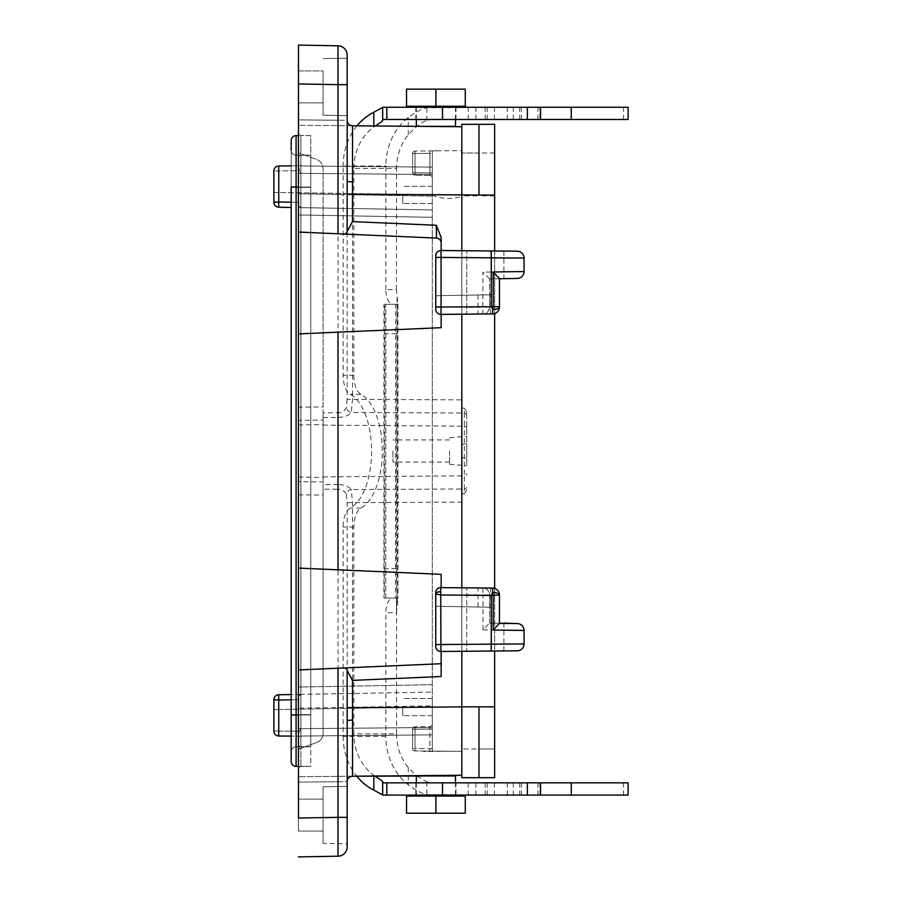 <?xml version="1.0" encoding="UTF-8"?>
<svg xmlns="http://www.w3.org/2000/svg" width="902" height="902" viewBox="0 0 902 902"><rect width="100%" height="100%" fill="white"/><g stroke="black" fill="none" stroke-linecap="round" stroke-linejoin="round"><path stroke-width="0.68" stroke-dasharray="4.51 3.38" d="M396.891 598.037L384.658 598.037L384.297 589.434L384.658 304.301L385.785 304.301L383.948 304.301L383.948 598.037L392.968 598.037A14.691 7.126 90 0 0 385.853 612.717L396.418 612.717L397.974 598.342L396.891 598.037L396.384 568.666L396.891 304.301L384.658 304.301M392.968 304.301L397.917 304.301L396.418 289.621L385.853 289.621A14.691 7.126 90 0 0 392.968 304.301L383.948 304.301M396.891 304.301L397.917 304.301M397.917 598.037L392.968 598.037M383.948 598.037L384.658 598.037M396.418 289.621L396.553 168.448L353.832 168.448L353.832 375.322A19.585 9.494 90 0 0 360.958 394.287A58.743 28.481 -90 0 1 382.313 451.169A58.743 28.481 -90 0 1 360.958 508.051A19.585 9.494 90 0 0 353.832 527.005L353.832 733.89L396.553 733.89L396.553 598.037L395.527 598.037L395.527 304.301L396.553 304.301M385.853 289.621L385.853 166.002A58.743 51.38 90 0 1 408.279 117.474C415.98 111.904 422.17 108.646 426.849 107.699L628.119 107.259M383.057 119.492L431.889 119.492L426.849 120.451C421.651 122.131 415.461 126.911 408.279 134.793A48.956 42.822 -90 0 0 396.553 168.448M628.119 795.079L426.849 794.639C422.17 793.692 415.98 790.434 408.279 784.864A58.743 51.38 90 0 1 385.853 736.336L385.853 612.717M385.853 736.336L343.132 736.336L343.132 527.005A19.585 9.494 90 0 1 350.247 508.051A58.743 28.481 -90 0 0 371.613 451.169A58.743 28.481 -90 0 0 350.247 394.287A19.585 9.494 90 0 1 343.132 375.322L343.132 166.002L385.853 166.002M396.553 598.037L396.418 612.717M396.553 733.89A48.956 42.822 -90 0 0 408.279 767.546L416.498 775.664M357.034 125.818A58.743 51.38 -90 0 0 343.132 166.002M353.832 168.448A48.956 42.822 90 0 1 373.834 127.024L375.322 125.976M343.132 736.336A58.743 51.38 -90 0 0 356.764 776.182M374.849 776.024L373.834 775.314A48.956 42.822 90 0 1 353.832 733.89M453.458 119.492L415.822 119.492L453.458 119.492M431.889 119.492L628.119 119.492M540.557 119.492L468.217 119.492L540.557 119.492M539.926 107.259L468.217 107.259L539.926 107.259L539.926 119.492M494.431 119.492L494.431 107.259M513.283 119.492L513.283 107.259M453.458 107.259L415.822 107.259L453.458 107.259M430.615 107.259L382.967 107.259M455.972 782.846L415.822 782.846L455.972 782.846L455.972 795.079L415.822 795.079L455.972 795.079M628.119 782.846L383.057 782.846M540.557 782.846L468.217 782.846L540.557 782.846M540.557 795.079L468.217 795.079L540.557 795.079M494.431 782.846L494.431 795.079M513.283 782.846L513.283 795.079M416.904 775.991L426.849 781.876L431.889 782.846M382.967 795.079L430.615 795.079M397.974 303.997L397.985 598.511L397.974 303.997M396.418 304.301L395.527 304.301M396.418 598.037L395.527 598.037M517.286 623.564A6.889 6.889 0 0 1 524.062 630.453L524.062 643.927L466.74 644.366L466.74 651.255L466.74 587.845L466.74 594.722L482.976 594.869L482.976 629.844L489.617 623.079L499.46 623.248L499.46 594.959C499.054 590.81 496.776 588.51 492.627 588.07L461.824 587.8L461.824 314.2L466.74 314.155L466.74 250.745L466.74 314.155L492.627 313.93C496.776 313.49 499.054 311.19 499.46 307.041L499.46 278.605M466.74 644.366L466.74 594.722M423.658 126.393L448.136 126.607L423.658 126.393M352.547 125.773L298.472 125.299L352.547 125.773A5.412 5.412 0 0 1 347.18 120.361L347.18 55.135L347.18 180.941L347.18 120.361L338.002 120.237L347.18 120.361A5.412 5.412 0 0 0 352.547 125.773A5.412 5.412 0 0 1 347.18 120.361A5.412 5.412 0 0 0 352.547 125.773L352.547 181.911A5.412 0.97 180 0 1 347.18 180.941L347.18 55.135A9.347 9.347 0 0 0 338.002 45.788L298.472 45.1L338.002 45.788L338.002 412.8L323.096 412.8L323.096 168.663C322.871 164.254 320.729 161.187 316.658 159.462L298.472 152.844L298.472 70.931L298.472 83.965L338.002 84.653L298.472 83.965L338.002 84.653L338.002 120.237L338.002 84.653L347.18 84.653M418.472 126.348C415.596 126.325 415.596 126.325 418.472 126.348C415.596 126.325 415.596 126.325 418.472 126.348L455.476 126.348M423.658 751.039L448.136 751.253L423.658 751.513M466.74 458.363L466.74 412.113L466.74 443.637L461.824 444.551L461.824 457.449L466.74 458.363L466.74 465.759L466.74 443.637M449.523 451L449.523 464.248L449.523 451M466.74 412.113L464.305 408.155L464.305 413.026A2.458 2.12 180 0 1 466.74 415.145M466.74 489.887L464.305 493.845L464.305 488.974A2.458 2.12 180 0 0 466.74 486.854L466.74 489.887M490.733 313.952L490.733 294.774L478.026 294.988L489.617 294.785L489.617 307.131A6.889 6.889 0 0 1 482.795 314.02C486.652 313.828 488.929 311.528 489.617 307.131L489.617 278.921L489.617 294.785L435.745 295.732L435.745 255.661L435.745 309.239C436.061 312.385 437.786 314.099 440.931 314.381L441.157 327.674L338.002 332.184L338.002 569.816L298.472 568.091M461.824 314.2L441.157 314.381M524.062 271.547L491.297 272.009L491.173 278.898L489.617 278.921L499.46 278.752L490.936 278.898L490.936 294.762L435.745 295.732L435.745 255.661C436.061 252.526 437.786 250.812 440.931 250.519L503.891 251.072L440.931 250.519L491.116 250.959L491.297 257.848L524.062 258.073L524.062 271.547A6.889 6.889 0 0 1 517.286 278.436M524.062 258.073A6.889 6.889 0 0 0 517.229 251.184L491.116 250.959M490.959 250.959L490.959 278.898L490.959 250.959M503.891 650.928L503.891 623.327L491.173 623.102L491.116 651.041L440.954 651.481L503.891 650.928L440.954 651.481C437.797 651.188 436.061 649.463 435.745 646.317L435.745 592.535C436.049 589.536 437.707 587.89 440.706 587.619L461.824 587.8M491.116 651.041L517.229 650.816A6.889 6.889 0 0 0 524.062 643.927M490.959 651.041L490.959 623.102L490.959 651.041M491.173 623.102L489.617 623.079L489.617 607.215L435.745 606.268L435.745 646.317L435.745 606.268L490.936 607.238L490.936 623.102L499.46 623.248M489.617 623.079L489.617 594.869C488.929 590.472 486.663 588.183 482.795 587.98A6.889 6.889 0 0 1 489.617 594.869L489.617 607.215L478.026 607.012L490.936 607.238M432.306 751.129L432.306 748.637L429.882 748.637L429.882 729.019L415.033 729.278L415.033 748.513L429.882 748.637L415.033 748.513L415.055 750.971L415.033 729.278L412.62 729.278L412.62 748.513L412.62 729.278A2.458 2.458 0 0 1 415.033 726.82L415.033 729.278L429.882 729.019L429.882 726.561L415.033 726.82L429.882 726.561L429.859 751.095L415.055 750.971L429.859 751.095L429.882 748.637L432.306 748.637L432.306 729.019L432.306 751.129L461.824 751.377L429.859 751.095L432.306 751.118L432.306 748.637L432.306 751.118L461.824 751.377L461.824 153.036L461.824 195.159L278.707 192.487L278.707 170.918L299.487 170.737L298.472 167.998L298.472 163.51L298.472 167.998L298.472 165.821L299.487 170.737L278.707 170.918L278.707 207.234L278.707 192.487L432.306 195.159L432.306 150.882L432.306 195.159L432.306 174.492L300.896 173.353L432.306 174.492L432.306 196.151L300.896 193.851L300.896 207.629L432.306 209.918L300.896 207.629L300.918 165.968L300.896 173.353L300.918 165.968L432.306 167.118L300.918 165.968L432.306 167.118L300.918 165.968L300.896 173.353L299.487 170.737L300.896 173.353L432.306 174.492L432.306 167.118L432.306 751.118L432.306 706.841L461.824 706.841L461.824 196.523C451.598 199.455 441.755 199.004 432.306 195.159L432.306 706.841L461.824 706.841L461.824 196.523M432.306 727.508L432.306 705.849L300.896 708.149L300.896 694.371L432.306 692.082L300.896 694.371L300.896 708.149L432.306 705.849L432.306 734.882L432.306 706.841L278.707 709.513L278.707 694.765L278.707 709.513L432.306 706.841L432.306 734.882L432.306 727.508L300.896 728.647L299.487 731.263L300.896 728.647L300.918 736.032L432.306 734.882L300.918 736.032L432.306 734.882L300.918 736.032L300.896 708.149L300.896 728.647L432.306 727.508M432.306 729.019L432.306 724.103L432.306 729.019L429.882 729.019L432.306 729.019M432.306 707.089L432.306 698.52L432.306 707.089M432.306 194.911L432.306 186.342L432.306 194.911M432.306 150.882L429.859 150.905L429.882 153.363L432.306 153.363L432.306 150.871L432.306 177.897L432.306 153.363L429.882 153.363L429.859 150.905L415.055 151.029L461.824 150.623M432.306 174.492L432.306 196.151L300.896 193.851L300.896 173.353L432.306 174.492M438.203 150.826L433.591 150.826L438.203 150.826M423.658 775.393L461.824 775.269L461.824 651.3M298.472 856.9L338.002 856.212L338.002 817.347L338.002 856.212L298.472 856.9L338.002 856.212A9.347 9.347 0 0 0 347.18 846.865L347.18 781.639A5.412 5.412 0 0 1 352.547 776.227L298.472 776.701L352.547 776.227L352.502 502.673L351.25 489.538A5.412 4.352 142.4 0 0 346.368 494.195L347.157 502.673L347.18 843.787L347.18 786.364L347.18 843.787L347.18 786.364L347.18 843.787L323.074 843.37L323.074 786.792L323.074 843.37L323.074 786.792L323.074 843.37L347.18 843.787M402.777 194.911L402.777 203.48L402.777 194.911M402.777 707.089L402.777 715.658L402.777 707.089M429.882 175.439L415.033 175.18L429.882 175.439L429.882 172.981L429.882 175.439A2.458 2.458 0 0 1 432.306 177.897A2.458 2.458 0 0 0 429.882 175.439M429.882 726.561A2.458 2.458 0 0 0 432.306 724.103A2.458 2.458 0 0 1 429.882 726.561M298.472 714.948L298.472 132.977L298.472 769.023L298.472 714.948L310.773 714.948L310.773 135.604L300.896 135.435L310.773 135.604L310.773 187.052L300.896 187.052L310.773 187.052L310.773 766.396L300.896 766.565L310.773 766.396L310.773 714.948L300.896 714.948L300.896 187.052L300.896 766.565L300.896 714.948L298.472 714.948L310.773 714.948L296.093 714.948L296.093 187.052L310.773 187.052L298.472 187.052L300.896 187.052L300.896 135.435A2.458 2.458 0 0 1 298.472 132.977A2.458 2.458 0 0 0 300.896 135.435L300.896 187.052L298.472 187.052M298.472 407.174L298.472 152.844L316.658 159.462C320.729 161.187 322.871 164.254 323.096 168.663L323.096 406.926L298.472 407.174L298.472 420.321L323.096 420.073L323.096 406.926M298.472 481.679L298.472 749.156L316.658 742.538C320.729 740.813 322.871 737.746 323.096 733.337L323.096 489.2L338.002 489.2L338.002 817.347L298.472 818.035L298.472 831.069L298.472 749.156L316.658 742.538C320.729 740.813 322.871 737.746 323.096 733.337L323.096 481.927L298.472 481.679L298.472 420.321M298.472 818.035L298.472 776.701L298.472 782.113L347.18 781.639L347.18 721.059L347.18 817.347L338.002 817.347L338.002 856.212A9.347 9.347 0 0 0 347.18 846.865L347.18 817.347L338.002 817.347L338.002 781.763L298.472 782.113L298.472 818.035L338.002 817.347L298.472 818.035M298.472 119.887L298.472 83.965L298.472 125.299L298.472 119.887L338.002 120.237L298.472 119.887M298.472 70.931L298.472 102.907L298.472 70.931L298.472 102.907L298.472 70.931L323.074 70.931L323.074 102.907L323.074 70.931L323.074 102.907L323.074 70.931L298.472 70.931M298.472 815.081L298.472 831.069L298.472 815.081M323.096 412.8L323.096 489.2M291.199 736.111L278.752 736.009L278.752 700.042L298.472 699.648L298.472 736.179L291.199 736.111L298.472 736.179L298.472 202.352L298.472 699.648L291.199 699.794M291.199 202.206L298.472 202.352L298.472 165.821L291.199 165.889L298.472 165.821L298.472 202.352L278.752 201.958L278.752 165.991A4.916 4.916 0 0 0 273.881 170.918L273.881 202.319A4.916 4.916 0 0 0 278.707 207.234L291.199 207.46M298.472 163.51L298.472 205.171L298.472 163.51A2.458 2.458 0 0 0 300.918 165.968A2.458 2.458 0 0 1 298.472 163.51A2.458 2.458 0 0 0 300.918 165.968A2.458 2.458 0 0 1 298.472 163.51A2.458 2.458 0 0 0 300.918 165.968A2.458 2.458 0 0 1 298.472 163.51M298.472 734.002L298.472 696.829L298.472 738.49L298.472 734.002L299.487 731.263L298.472 734.002M298.472 157.782L298.472 744.218L298.472 157.782A2.458 2.458 0 0 1 300.896 155.324L310.773 155.155L300.896 155.324L300.896 187.345L310.773 187.345L310.773 155.155L310.773 187.345L300.896 187.345L300.896 714.655L310.773 714.655L310.773 187.345L310.773 746.845L300.896 746.676L310.773 746.845L310.773 714.655L300.896 714.655L300.896 155.324A2.458 2.458 0 0 0 298.472 157.782A2.458 2.458 0 0 1 300.896 155.324M347.18 86.919L347.18 115.636L347.18 86.919M441.157 651.481L441.157 663.714L298.472 669.949M461.824 250.7L461.824 124.318L494.646 124.318L494.646 195.136L461.824 195.136L461.824 408.11L461.824 195.136L352.502 194.155L352.547 181.911M441.157 242.965A4.893 4.893 0 0 0 436.478 238.083L298.472 232.051M441.157 587.619L441.157 574.326L338.002 569.816M494.646 195.136L494.646 777.682L461.824 777.682L461.824 493.89A1747.794 15.255 179.7 0 1 464.305 493.845M494.646 706.864L461.824 706.864L461.824 775.269M494.646 195.159L494.646 748.964L494.646 195.159L461.824 195.159L461.824 751.377M298.472 333.909L338.002 332.184M300.896 694.371L278.707 694.765A4.916 4.916 0 0 0 273.881 699.681L273.881 731.082A4.916 4.916 0 0 0 278.752 736.009L278.707 731.082L278.752 736.009A4.916 4.916 0 0 1 273.881 731.082L278.707 731.082L278.707 709.513L278.707 731.082L299.487 731.263L273.881 731.082L273.881 699.681A4.916 4.916 0 0 1 278.707 694.765L300.896 694.371L298.472 696.276L300.896 694.371L300.918 686.997L300.896 694.371A2.458 2.458 0 0 0 300.501 694.416A2.458 2.458 0 0 1 300.896 694.371A2.458 2.458 0 0 0 298.472 696.829A2.458 2.458 0 0 1 300.896 694.371A2.458 2.458 0 0 0 298.472 696.829M273.881 709.513L278.707 709.513L273.881 709.513L273.881 699.681A4.916 4.916 0 0 1 278.707 694.765L278.752 700.042L273.881 699.681A4.916 4.916 0 0 1 278.707 694.765M291.199 165.889L278.752 165.991L278.707 170.918L278.752 165.991A4.916 4.916 0 0 0 273.881 170.918L278.707 170.918L273.881 170.918M435.745 255.661C436.061 252.526 437.786 250.812 440.931 250.519M440.954 651.481C437.797 651.188 436.061 649.463 435.745 646.317M323.074 86.919L323.074 115.208L323.074 86.919M392.945 451L392.945 462.072L392.945 451M412.62 172.722L412.62 153.487L412.62 172.722L415.033 172.722L415.033 175.18L415.033 153.487L429.882 153.363L429.882 172.981L415.033 172.722L429.882 172.981L429.882 153.363L415.033 153.487L415.033 172.722L412.62 172.722A2.458 2.458 0 0 0 415.033 175.18A2.458 2.458 0 0 1 412.62 172.722A2.458 2.458 0 0 0 415.033 175.18M298.472 477.068L323.096 477.44L323.096 481.927M323.096 477.44L323.096 420.073M323.096 476.876L464.305 475.816L464.305 488.974L351.25 489.538C348.522 486.358 344.124 484.701 338.047 484.543L338.002 489.2C341.847 489.358 344.632 491.026 346.368 494.195M347.18 781.639A5.412 5.412 0 0 1 352.547 776.227A5.412 5.412 0 0 0 347.18 781.639A5.412 5.412 0 0 1 352.547 776.227A5.412 5.412 0 0 0 347.18 781.639L338.002 781.763L338.002 817.347L347.18 817.347M338.002 45.788A9.347 9.347 0 0 1 347.18 55.135A9.347 9.347 0 0 0 338.002 45.788A9.347 9.347 0 0 1 347.18 55.135A9.347 9.347 0 0 0 338.002 45.788M347.157 399.327L346.368 407.805C344.632 410.974 341.847 412.642 338.002 412.8L338.047 417.457C344.124 417.299 348.522 415.642 351.25 412.462L352.502 399.327L352.502 194.155L347.157 194.155L347.157 399.327L461.824 399.879M347.18 180.941L347.157 194.155M464.305 408.155A1747.794 15.255 -179.7 0 1 461.824 408.11M352.547 720.089A5.412 0.97 180 0 0 347.18 721.059M323.096 425.124L464.305 426.184L464.305 413.026L351.25 412.462A5.412 4.352 -142.4 0 1 346.368 407.805M298.472 205.724L300.896 207.629L298.472 205.724M278.707 207.234L278.752 201.958L273.881 202.319A4.916 4.916 0 0 0 278.707 207.234A4.916 4.916 0 0 1 273.881 202.319A4.916 4.916 0 0 0 278.707 207.234A4.916 4.916 0 0 1 273.881 202.319A4.916 4.916 0 0 0 278.707 207.234M278.752 736.009A4.916 4.916 0 0 1 273.881 731.082M300.918 215.003L300.896 207.629L300.918 215.003L432.306 217.303L300.918 215.003L300.918 686.997L300.918 215.003L298.472 215.003L300.918 215.003M298.472 769.023A2.458 2.458 0 0 1 300.896 766.565A2.458 2.458 0 0 0 298.472 769.023A2.458 2.458 0 0 1 300.896 766.565M300.896 746.676A2.458 2.458 0 0 1 298.472 744.218A2.458 2.458 0 0 0 300.896 746.676L300.896 714.655L300.896 746.676A2.458 2.458 0 0 1 298.472 744.218M300.896 207.629A2.458 2.458 0 0 1 300.501 207.584A2.458 2.458 0 0 0 300.896 207.629A2.458 2.458 0 0 1 300.501 207.584A2.458 2.458 0 0 0 300.896 207.629A2.458 2.458 0 0 1 298.472 205.171A2.458 2.458 0 0 0 300.896 207.629A2.458 2.458 0 0 1 298.472 205.171M300.918 736.032A2.458 2.458 0 0 0 298.472 738.49A2.458 2.458 0 0 1 300.918 736.032A2.458 2.458 0 0 0 298.472 738.49A2.458 2.458 0 0 1 300.918 736.032A2.458 2.458 0 0 0 298.472 738.49A2.458 2.458 0 0 1 300.918 736.032M412.62 729.278A2.458 2.458 0 0 1 415.033 726.82L415.033 729.278L412.62 729.278A2.458 2.458 0 0 1 415.033 726.82M415.055 750.971A2.458 2.458 0 0 1 412.62 748.513L415.033 748.513L412.62 748.513A2.458 2.458 0 0 0 415.055 750.971A2.458 2.458 0 0 1 412.62 748.513M415.055 151.029L415.033 153.487L415.055 151.029A2.458 2.458 0 0 0 412.62 153.487A2.458 2.458 0 0 1 415.055 151.029A2.458 2.458 0 0 0 412.62 153.487L415.033 153.487L412.62 153.487M432.306 172.981L429.882 172.981L432.306 172.981M296.093 155.155L310.773 155.155L296.093 155.155L296.093 187.345L310.773 187.345L296.093 187.345L296.093 714.655L310.773 714.655L296.093 714.655L296.093 155.155A4.893 4.893 0 0 1 291.199 150.262A4.893 4.893 0 0 0 296.093 155.155A4.893 4.893 0 0 1 291.199 150.262L291.199 751.738L291.199 187.345L296.093 187.345L291.199 187.052L291.199 761.502M296.093 746.845L310.773 746.845L296.093 746.845A4.893 4.893 0 0 0 291.199 751.738A4.893 4.893 0 0 1 296.093 746.845L296.093 714.655L296.093 746.845A4.893 4.893 0 0 0 291.199 751.738M291.199 714.948L296.093 714.948L296.093 766.396L310.773 766.396L298.472 766.396M298.472 135.604L296.093 135.604A4.893 4.893 0 0 0 291.199 140.498L291.199 187.052L296.093 187.052L296.093 135.604M478.985 748.964L494.646 748.964L478.985 748.964L494.646 748.964L478.985 748.964L478.985 706.841L461.824 706.841L461.824 748.964L461.824 706.841L478.985 706.841L478.985 748.964L461.824 748.964M347.157 707.844L461.824 706.886L461.824 493.89M461.824 457.449L461.824 444.551M494.646 250.993L494.646 313.614M494.646 588.386L494.646 651.007M494.646 153.036L461.824 153.036L478.985 153.036L478.985 195.858L461.824 195.858M494.646 195.858L478.985 195.858M416.318 775.991L455.476 775.991M448.136 775.991L423.658 775.991L448.136 775.991M435.903 796.06L406.52 796.06L406.52 813.198L435.903 813.198L435.903 796.06L465.274 796.06L465.274 813.198L435.903 813.198M455.476 796.06L416.318 796.06L455.476 796.06M455.476 782.846L455.476 795.079M455.476 119.492L455.476 107.259M455.476 106.278L416.318 106.278L455.476 106.278M435.903 89.14L406.52 89.14L406.52 106.278L465.274 106.278L465.274 89.14L435.903 89.14L435.903 106.278M423.658 126.348L448.136 126.348L423.658 126.348M489.617 278.921L482.976 272.156L482.795 314.02M482.976 629.844L524.062 630.453M490.733 588.048L490.733 607.226M503.891 623.327L490.959 623.102M482.795 587.98L482.976 594.869L489.617 594.869M396.384 333.672L384.139 333.672M396.384 568.666L384.139 568.666M385.785 598.037L385.785 304.301L385.785 598.037M408.279 134.793L408.279 117.474M408.279 767.546L408.279 784.864M373.834 127.024L373.834 125.964M353.832 375.322L343.132 375.322M360.958 394.287L350.247 394.287M360.958 508.051L350.247 508.051M353.832 527.005L343.132 527.005M373.834 775.314L373.834 776.036M487.238 119.492L487.238 107.259M485.186 119.492L485.186 107.259M507.307 119.492L507.307 107.259M519.687 119.492L519.687 107.259M521.345 119.492L521.345 107.259M623.553 119.492L623.553 107.259M537.964 119.492L537.964 107.259M475.906 119.492L475.906 107.259M426.849 120.451L426.849 107.699M539.926 782.846L539.926 795.079M487.238 782.846L487.238 795.079M485.186 782.846L485.186 795.079M507.307 782.846L507.307 795.079M519.687 782.846L519.687 795.079M521.345 782.846L521.345 795.079M623.553 782.846L623.553 795.079M537.964 782.846L537.964 795.079M475.906 782.846L475.906 795.079M426.849 781.876L426.849 794.639M397.105 297.716L397.105 604.622M432.306 684.697L300.918 686.997L432.306 684.697M338.047 484.543L323.096 484.543M323.096 417.457L338.047 417.457M466.74 428.303A2.458 2.12 180 0 0 464.305 426.184L464.305 475.816A2.458 2.12 180 0 0 466.74 473.697M347.157 502.673L461.824 502.121M298.472 494.826L323.096 495.074M298.472 424.932L323.096 424.56M347.18 846.865A9.347 9.347 0 0 1 338.002 856.212M338.047 125.649L338.002 120.237L338.047 125.649M338.047 776.351L338.002 781.763L338.047 776.351M273.881 192.487L278.707 192.487L273.881 192.487M300.896 135.435A2.458 2.458 0 0 1 298.472 132.977M298.472 714.655L300.896 714.655L298.472 714.655M298.472 187.345L300.896 187.345L298.472 187.345M300.918 686.997L298.472 686.997L300.918 686.997M300.896 728.647L298.472 728.647L300.896 728.647M300.896 708.149L298.472 708.149L300.896 708.149M298.472 173.353L300.896 173.353L298.472 173.353M298.472 193.851L300.896 193.851L298.472 193.851M296.093 714.655L291.199 714.655L296.093 714.655M478.985 195.159L478.985 153.036M478.985 195.136L478.985 124.318M478.985 777.682L478.985 706.864M466.74 257.634L491.297 257.848L491.297 272.009L482.976 272.156M489.617 307.131L466.74 307.278M468.217 119.492L468.217 107.259M455.972 119.492L455.972 107.259M415.822 119.492L415.822 107.259M468.217 782.846L468.217 795.079M415.822 782.846L415.822 795.079M449.523 464.248L466.74 465.759M449.523 437.752L466.74 436.241M432.306 186.342L402.777 186.342L432.306 186.342M432.306 203.48L402.777 203.48L432.306 203.48M432.306 698.52L402.777 698.52L432.306 698.52M432.306 715.658L402.777 715.658L432.306 715.658M323.074 799.093L298.472 799.093L323.074 799.093M323.074 831.069L298.472 831.069L323.074 831.069M323.074 102.907L298.472 102.907L323.074 102.907M323.074 115.208L347.18 115.636L323.074 115.208M323.074 58.63L347.18 58.213L323.074 58.63M323.074 786.792L347.18 786.364L323.074 786.792M449.523 439.928L392.945 439.928M449.523 462.072L392.945 462.072M416.318 782.846L416.318 795.079M416.318 119.492L416.318 107.259M503.891 251.072L503.891 278.673M478.026 294.988L478.026 313.997M478.026 607.012L478.026 588.003"/><path stroke-width="1.35" d="M375.322 125.976L381.456 121.917L383.057 119.492L628.119 119.492L628.119 107.259L382.967 107.259L373.834 112.22A58.743 51.38 -90 0 0 357.034 125.818M356.764 776.182A58.743 51.38 -90 0 0 373.834 790.118L382.967 795.079L628.119 795.079L628.119 782.846L571.259 782.846L571.259 795.079M374.849 776.024L381.67 780.568L383.057 782.846L571.259 782.846M461.824 126.731L352.547 125.773L461.824 126.731M492.627 313.93L440.931 314.381L441.067 307.007L493.202 306.748L493.202 271.987L499.46 278.605L499.46 307.041A6.889 6.889 0 0 1 492.627 313.93L492.819 309.555L491.297 306.567L491.297 257.848L441.067 257.408L441.067 307.007L435.745 307.007L435.745 255.661A5.141 5.141 0 0 1 440.931 250.519L517.229 251.184A6.889 6.889 0 0 1 524.062 258.073L491.297 257.848L491.116 250.959M435.745 257.408L441.067 257.408L440.931 250.519C437.786 250.812 436.061 252.526 435.745 255.661M440.706 587.619L492.627 588.07L492.819 592.445L491.297 595.433L441.089 594.993L435.745 593.899L435.745 592.535A4.916 4.916 0 0 1 440.706 587.619L440.954 651.481A5.164 5.164 0 0 1 435.745 646.317C436.061 649.463 437.797 651.188 440.954 651.481L517.229 650.816A6.889 6.889 0 0 0 524.062 643.927L524.062 630.453L493.202 630.013L493.202 595.252A6.889 0.62 -96.7 0 0 492.819 592.445A6.889 2.807 180 0 1 499.46 595.252L499.46 623.395L493.202 630.013M461.824 775.269L352.547 776.227L423.658 775.991M347.18 843.787L347.18 846.865A9.347 9.347 0 0 1 338.002 856.212L338.002 817.347L298.472 818.035L298.472 45.1L298.472 83.965L338.002 84.653L338.002 45.788A9.347 9.347 0 0 1 347.18 55.135L347.157 231.476L352.502 221.61L436.309 225.274L441.157 237.451L441.157 250.519L441.157 242.965C440.886 240.101 439.33 238.466 436.478 238.083L298.472 232.051M338.002 569.816L338.002 332.184M298.472 669.949L441.157 663.714L441.157 676.511L352.502 680.39L352.547 720.089A5.412 0.97 0 0 0 347.18 721.059L347.18 846.865A9.347 9.347 0 0 1 338.002 856.212L298.472 856.9M441.157 237.451L441.157 242.965M352.547 125.773A5.412 5.412 0 0 1 347.18 120.361A5.412 5.412 0 0 0 352.547 125.773L352.502 221.61M352.547 720.089L352.547 776.227A5.412 5.412 0 0 0 347.18 781.639M298.472 45.1L338.002 45.788L298.472 45.1M291.199 736.111L278.752 736.009A4.916 4.916 0 0 1 273.881 731.082L273.881 699.681L278.752 700.042L278.752 736.009M291.199 699.794L278.752 700.042L278.707 694.765L291.199 694.54L278.707 694.765A4.916 4.916 0 0 0 273.881 699.681A4.916 4.916 0 0 1 278.707 694.765M273.881 731.082L273.881 709.513M291.199 207.46L278.707 207.234A4.916 4.916 0 0 1 273.881 202.319L273.881 170.918A4.916 4.916 0 0 1 278.752 165.991L291.199 165.889L278.752 165.991A4.916 4.916 0 0 0 273.881 170.918M291.199 165.889L278.752 165.991L278.752 201.958L291.199 202.206M441.157 314.381L441.157 327.674L298.472 333.909M440.931 314.381A5.141 5.141 0 0 1 435.745 309.239L435.745 307.007M435.745 646.317L435.745 593.899A4.916 2.176 180 0 1 440.841 591.723M441.157 587.619L441.157 574.326L298.472 568.091M441.157 676.511L441.157 651.481M352.502 680.39L347.157 670.524C346.887 668.427 344.947 667.615 341.339 668.078M347.18 721.059L347.157 670.524M341.339 233.922C344.947 234.396 346.887 233.573 347.157 231.476M352.547 181.911A5.412 0.97 -0 0 1 347.18 180.941M436.478 238.083L436.309 225.274M291.199 150.262L291.199 140.498A4.893 4.893 0 0 1 296.093 135.604L296.093 766.396A4.893 4.893 0 0 1 291.199 761.502A4.893 4.893 0 0 0 296.093 766.396L298.472 766.396M296.093 135.604L298.472 135.604M291.199 761.502A4.893 4.893 0 0 0 296.093 766.396A4.893 4.893 0 0 1 291.199 761.502L291.199 187.052L298.472 187.052M494.646 250.993L494.646 124.318L461.824 124.318L461.824 250.7M347.157 707.844L461.824 706.886L461.824 777.682L494.646 777.682L494.646 706.864L461.824 706.864L461.824 651.3M461.824 314.2L461.824 587.8M494.646 313.614L494.646 588.386M494.646 651.007L494.646 706.864M455.476 782.846L455.476 775.991L416.318 775.991L416.318 782.846M435.903 813.198L406.52 813.198L406.52 796.06L465.274 796.06L465.274 813.198L435.903 813.198L435.903 796.06M455.476 795.079L455.476 796.06M448.136 775.393L448.136 775.991M455.476 119.492L455.476 126.348L418.472 126.348M455.476 107.259L455.476 106.278M435.903 106.278L406.52 106.278L406.52 89.14L465.274 89.14L465.274 106.278L435.903 106.278L435.903 89.14M493.202 271.987L524.062 271.547L524.062 258.073M517.286 278.436L499.46 278.752L517.286 278.436A6.889 6.889 0 0 0 524.062 271.547M492.819 309.555A6.889 0.62 -83.3 0 0 493.202 306.748L499.46 306.748A6.889 2.807 -0 0 1 492.819 309.555M499.46 623.395L517.286 623.564A6.889 6.889 0 0 1 524.062 630.453M517.286 623.564L503.891 623.102M492.627 588.07A6.889 6.889 0 0 1 499.46 594.959L491.297 595.433L491.297 644.152L524.062 643.927M499.46 623.248L503.891 623.327M373.834 125.964L373.834 112.22M373.834 776.036L373.834 790.118M382.662 120.812L382.662 107.924M386.811 119.492L386.811 107.259M442.51 119.492L442.51 107.259M527.354 119.492L527.354 107.259M571.259 119.492L571.259 107.259M382.662 781.527L382.662 794.414M386.811 782.846L386.811 795.079M442.51 782.846L442.51 795.079M527.354 782.846L527.354 795.079M435.745 644.592L491.297 644.152L491.116 651.041M347.18 817.347L338.002 817.347L338.002 668.224M494.646 195.136L347.157 194.155M338.002 233.776L338.002 84.653L347.18 84.653M338.002 856.212A9.347 9.347 0 0 0 347.18 846.865M278.752 201.958L278.707 207.234A4.916 4.916 0 0 1 273.881 202.319L278.752 201.958M291.199 714.948L298.472 714.948M478.985 124.318L478.985 195.136M478.985 706.864L478.985 777.682M540.557 119.492L540.557 107.259M540.557 782.846L540.557 795.079M416.318 795.079L416.318 796.06M416.318 126.336L416.318 119.492M416.318 107.259L416.318 106.278"/></g></svg>
